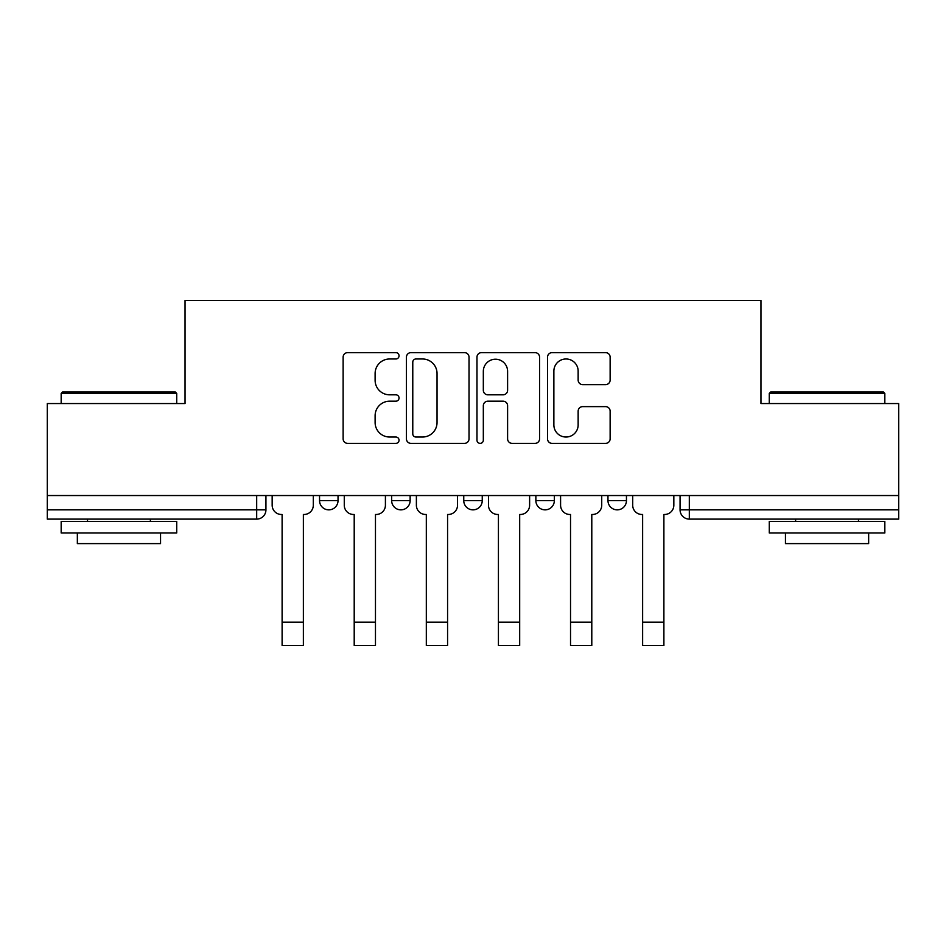<?xml version="1.0" encoding="UTF-8"?>
<svg xmlns="http://www.w3.org/2000/svg" width="946" height="946" viewBox="0 0 946 946"><rect width="100%" height="100%" fill="white"/><g stroke="black" fill="none" stroke-linecap="round" stroke-linejoin="round"><path stroke-width="1.42" d="M399.046 355.814A3.181 3.181 0 0 0 395.877 352.633L347.667 352.633A4.541 4.541 0 0 0 343.126 357.174L343.126 438.838A4.541 4.541 0 0 0 347.667 443.378L395.877 443.378A3.181 3.181 0 0 0 399.046 440.197A3.181 3.181 0 0 0 395.877 437.028L389.634 437.028A14.521 14.521 0 0 1 375.113 422.507L375.113 415.696A14.521 14.521 0 0 1 389.634 401.187L395.877 401.187A3.181 3.181 0 0 0 399.046 398.006A3.181 3.181 0 0 0 395.877 394.825L389.634 394.825A14.521 14.521 0 0 1 375.113 380.316L375.113 373.504A14.521 14.521 0 0 1 389.634 358.983L395.877 358.983A3.181 3.181 0 0 0 399.046 355.814M535.862 495.538L535.862 500.623L554.344 500.623A9.247 9.247 0 0 1 545.109 509.859A9.247 9.247 0 0 1 535.862 500.623L535.862 495.538M605.594 384.62A4.541 4.541 0 0 0 610.135 380.079L610.135 357.174A4.541 4.541 0 0 0 605.594 352.633L552.062 352.633A4.541 4.541 0 0 0 547.521 357.174L547.521 438.838A4.541 4.541 0 0 0 552.062 443.378L605.594 443.378A4.541 4.541 0 0 0 610.135 438.838L610.135 411.167A4.541 4.541 0 0 0 605.594 406.626L582.677 406.626A4.541 4.541 0 0 0 578.148 411.167L578.148 424.884A12.132 12.132 0 0 1 566.004 437.028A12.132 12.132 0 0 1 553.871 424.884L553.871 371.128A12.132 12.132 0 0 1 566.004 358.983A12.132 12.132 0 0 1 578.148 371.128L578.148 380.079A4.541 4.541 0 0 0 582.677 384.62L605.594 384.62M47.3 495.538L47.3 403.552L185.038 403.552L185.038 300.473L760.962 300.473L760.962 403.552L898.7 403.552L898.7 495.538L47.3 495.538L47.3 509.859L265.932 509.859L265.932 495.538L265.932 509.859A9.247 9.247 0 0 1 256.685 519.106L47.3 519.106L47.3 509.859M469.027 357.174A4.541 4.541 0 0 0 464.498 352.633L410.954 352.633A4.541 4.541 0 0 0 406.425 357.174L406.425 438.838A4.541 4.541 0 0 0 410.954 443.378L464.498 443.378A4.541 4.541 0 0 0 469.027 438.838L469.027 357.174M481.502 352.633L535.046 352.633A4.541 4.541 0 0 1 539.575 357.174L539.575 438.838A4.541 4.541 0 0 1 535.046 443.378L512.129 443.378A4.541 4.541 0 0 1 507.6 438.838L507.6 405.716A4.541 4.541 0 0 0 503.059 401.187L487.864 401.187A4.541 4.541 0 0 0 483.323 405.716L483.323 440.197A3.181 3.181 0 0 1 480.142 443.378A3.181 3.181 0 0 1 476.973 440.197L476.973 357.174A4.541 4.541 0 0 1 481.502 352.633M680.068 495.538L680.068 509.859L898.7 509.859L898.7 519.106L689.315 519.106A9.247 9.247 0 0 1 680.068 509.859L680.068 495.538M898.7 495.538L898.7 509.859M626.453 495.538L626.453 500.623A9.247 9.247 0 0 1 617.206 509.859A9.247 9.247 0 0 1 607.971 500.623A9.247 9.247 0 0 0 617.206 509.859A9.247 9.247 0 0 0 626.453 500.623L626.453 495.538M607.971 495.538L607.971 500.623L626.453 500.623M554.344 495.538L554.344 500.623M482.247 495.538L482.247 500.623A9.247 9.247 0 0 1 473 509.859A9.247 9.247 0 0 1 463.753 500.623A9.247 9.247 0 0 0 473 509.859A9.247 9.247 0 0 0 482.247 500.623L463.753 500.623L463.753 495.538M391.656 495.538L391.656 500.623L410.138 500.623L410.138 495.538L410.138 500.623A9.247 9.247 0 0 1 400.891 509.859A9.247 9.247 0 0 1 391.656 500.623A9.247 9.247 0 0 0 400.891 509.859M319.547 495.538L319.547 500.623L338.029 500.623L338.029 495.538L338.029 500.623A9.247 9.247 0 0 1 328.794 509.859A9.247 9.247 0 0 1 319.547 500.623A9.247 9.247 0 0 0 328.794 509.859M256.685 495.538L256.685 519.106A9.247 9.247 0 0 0 265.932 509.859M415.944 358.983A3.181 3.181 0 0 0 412.775 362.164L412.775 433.847A3.181 3.181 0 0 0 415.944 437.028L422.531 437.028A14.521 14.521 0 0 0 437.04 422.507L437.04 373.504A14.521 14.521 0 0 0 422.531 358.983L415.944 358.983M507.6 371.352A12.132 12.132 0 0 0 495.456 359.22A12.132 12.132 0 0 0 483.323 371.352L483.323 390.296A4.541 4.541 0 0 0 487.864 394.825L503.059 394.825A4.541 4.541 0 0 0 507.6 390.296L507.6 371.352M272.164 505.235L272.164 495.538L272.164 505.235A9.247 9.247 0 0 0 281.411 514.482L282.109 514.482L282.109 558.388M281.411 514.482L282.109 514.482L282.109 645.527L303.37 645.527L303.37 514.482L304.056 514.482L303.37 514.482L303.37 558.388M313.303 505.235L313.303 495.538L313.303 505.235A9.247 9.247 0 0 1 304.056 514.482M303.37 645.527L282.109 645.527M344.273 505.235L344.273 495.538L344.273 505.235A9.247 9.247 0 0 0 353.52 514.482L354.206 514.482L354.206 558.388M353.52 514.482L354.206 514.482L354.206 645.527L375.467 645.527L375.467 514.482L376.165 514.482L375.467 514.482L375.467 558.388M385.412 505.235L385.412 495.538L385.412 505.235A9.247 9.247 0 0 1 376.165 514.482M416.382 505.235L416.382 495.538L416.382 505.235A9.247 9.247 0 0 0 425.617 514.482L426.315 514.482L426.315 558.388M425.617 514.482L426.315 514.482L426.315 645.527L447.576 645.527L447.576 514.482L448.274 514.482L447.576 514.482L447.576 558.388M457.521 505.235L457.521 495.538L457.521 505.235A9.247 9.247 0 0 1 448.274 514.482M375.467 645.527L354.206 645.527M447.576 645.527L426.315 645.527M61.171 393.382L62.554 391.999L175.329 391.999L176.725 393.382L61.171 393.382L61.171 403.552M176.725 532.976L61.171 532.976L61.171 521.412L176.725 521.412L176.725 532.976M160.548 532.976L160.548 543.607L77.347 543.607L77.347 532.976M769.275 393.382L770.671 391.999L883.446 391.999L884.829 393.382L769.275 393.382L769.275 403.552M884.829 532.976L769.275 532.976L769.275 521.412L884.829 521.412L884.829 532.976M868.653 532.976L868.653 543.607L785.452 543.607L785.452 532.976M488.479 505.235L488.479 495.538L488.479 505.235A9.247 9.247 0 0 0 497.726 514.482L498.424 514.482L498.424 558.388M497.726 514.482L498.424 514.482L498.424 645.527L519.685 645.527L519.685 514.482L520.383 514.482L519.685 514.482L519.685 558.388M529.618 505.235L529.618 495.538L529.618 505.235A9.247 9.247 0 0 1 520.383 514.482M560.588 505.235L560.588 495.538L560.588 505.235A9.247 9.247 0 0 0 569.835 514.482L570.533 514.482L570.533 558.388M569.835 514.482L570.533 514.482L570.533 645.527L591.794 645.527L591.794 514.482L592.48 514.482L591.794 514.482L591.794 558.388M601.727 505.235L601.727 495.538L601.727 505.235A9.247 9.247 0 0 1 592.48 514.482M632.697 505.235L632.697 495.538L632.697 505.235A9.247 9.247 0 0 0 641.944 514.482L642.63 514.482L642.63 558.388M641.944 514.482L642.63 514.482L642.63 645.527L663.891 645.527L663.891 514.482L664.589 514.482L663.891 514.482L663.891 558.388M673.836 505.235L673.836 495.538L673.836 505.235A9.247 9.247 0 0 1 664.589 514.482M519.685 645.527L498.424 645.527M591.794 645.527L570.533 645.527M663.891 645.527L642.63 645.527M689.315 495.538L689.315 519.106M303.37 622.184L282.109 622.184M375.467 622.184L354.206 622.184M447.576 622.184L426.315 622.184M519.685 622.184L498.424 622.184M591.794 622.184L570.533 622.184M663.891 622.184L642.63 622.184M176.725 403.552L176.725 393.382M150.379 521.412L150.379 519.106M87.517 521.412L87.517 519.106M884.829 403.552L884.829 393.382M858.483 521.412L858.483 519.106M795.621 521.412L795.621 519.106"/></g></svg>
